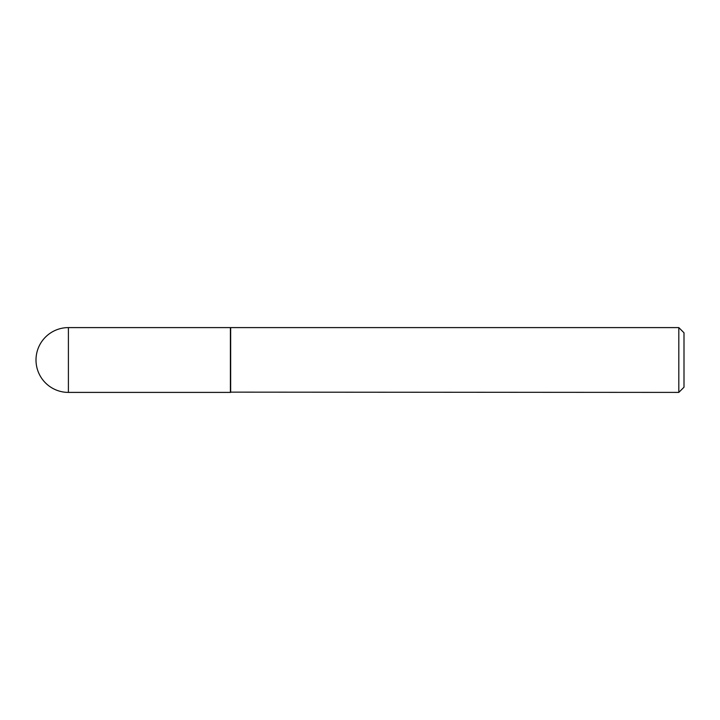 <?xml version="1.0" encoding="UTF-8"?>
<svg xmlns="http://www.w3.org/2000/svg" width="720" height="720" viewBox="0 0 720 720"><rect width="100%" height="100%" fill="white"/><g stroke="black" fill="none" stroke-linecap="round" stroke-linejoin="round"><path stroke-width="1.08" d="M68.4 327.6L230.4 327.6L230.4 392.4L68.4 392.4A32.4 32.4 0 0 1 36 360A32.4 32.4 0 0 1 68.4 327.6L68.4 392.4M230.4 392.139L678.816 392.4L678.816 327.6L230.661 327.6L230.661 392.4M678.816 327.6L684 332.784L684 387.216L678.816 392.4"/></g></svg>
